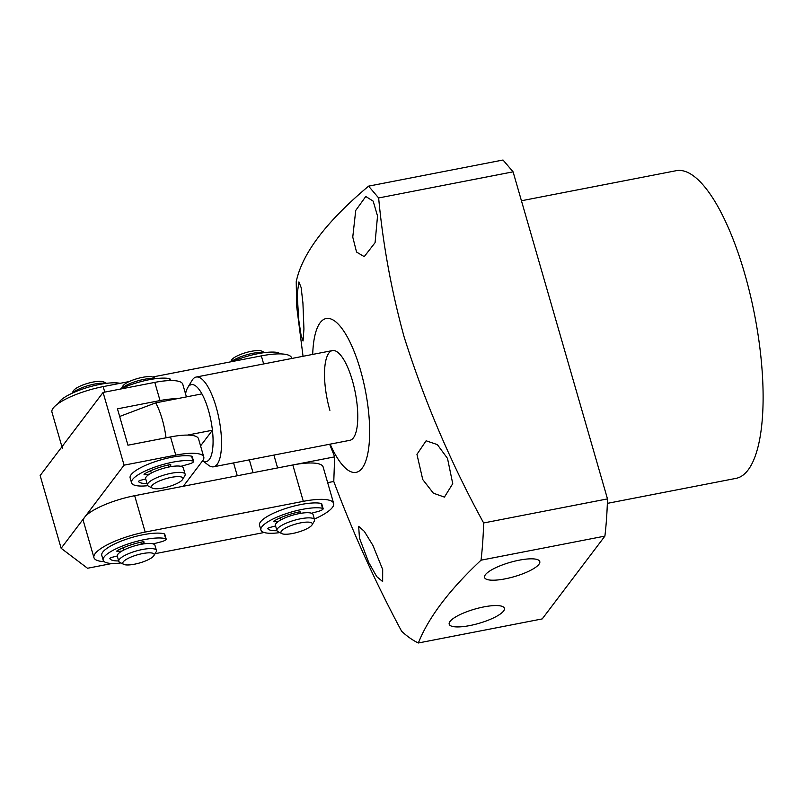 <?xml version="1.0" encoding="UTF-8"?>
<svg xmlns="http://www.w3.org/2000/svg" width="803" height="803" viewBox="0 0 803 803"><rect width="100%" height="100%" fill="white"/><g stroke="black" fill="none" stroke-linecap="round" stroke-linejoin="round"><path stroke-width="1.2" d="M120.36 389.074A34.278 8.853 -16.1 0 1 169.483 378.655A4.898 1.265 -16.1 0 1 170.075 379.036L170.517 380.552M281.823 533.624L277.989 531.676A19.593 5.059 -16.1 0 1 276.925 530.582L275.439 525.423A19.593 5.059 -16.1 0 1 286.962 517.102A19.593 5.059 -16.1 0 1 308.452 512.726A19.593 5.059 -16.1 0 1 313.08 514.562L314.565 519.712A19.593 5.059 -16.1 0 1 314.254 521.207L312.046 524.901A16.321 4.216 -16.1 0 1 300.693 531.315A16.321 4.216 -16.1 0 1 284.794 534.226A16.321 4.216 -16.1 0 1 281.823 533.624A16.321 4.216 -16.1 0 1 288.638 526.547A16.321 4.216 -16.1 0 1 308.452 522.121A16.321 4.216 -16.1 0 1 312.046 524.901M276.925 530.582A19.593 5.059 -16.1 0 1 288.448 522.261A19.593 5.059 -16.1 0 1 309.938 517.885A19.593 5.059 -16.1 0 1 314.565 519.712M264.237 352.658A19.593 5.059 163.9 0 0 262.179 352.417A19.593 5.059 163.9 0 0 231.274 361.721M264.669 352.607L261.919 351.212A16.321 4.216 163.9 0 0 258.937 350.6A16.321 4.216 163.9 0 0 243.048 353.521A16.321 4.216 163.9 0 0 231.686 359.935L230.531 361.862M333.636 503.371L323.147 467.015A42.449 10.971 163.9 0 0 292.814 464.977L134.673 495.702A42.449 10.971 163.9 0 0 84.686 517.192A42.449 10.971 163.9 0 0 83.442 521.277L93.941 557.643A42.449 10.971 -16.1 0 1 95.186 553.558A42.449 10.971 -16.1 0 1 145.172 532.068L303.313 501.343A42.449 10.971 -16.1 0 1 333.636 503.371A42.449 10.971 -16.1 0 1 314.374 519.059M264.137 532.499L155.059 553.689M104.179 561.628A42.449 10.971 -16.1 0 1 93.941 557.643M279.815 532.61A34.278 8.853 -16.1 0 1 260.915 530.03A34.278 8.853 -16.1 0 1 284.202 514.321A34.278 8.853 -16.1 0 1 322.535 508.279A4.898 1.265 -16.1 0 1 323.147 508.67A4.898 1.265 -16.1 0 1 322.947 509.212A4.898 1.265 -16.1 0 1 318.58 511.31L311.534 513.247M260.915 530.03L259.52 525.182A34.278 8.853 -16.1 0 1 282.797 509.473A34.278 8.853 -16.1 0 1 321.14 503.431A4.898 1.265 -16.1 0 1 321.742 503.822L323.147 508.67M276.965 530.703A27.422 7.086 -16.1 0 1 267.841 528.775A2.449 0.632 -16.1 0 1 267.811 528.715A2.449 0.632 -16.1 0 1 270.24 527.36L275.6 525.975M280.729 519.953L280.147 517.915M278.49 521.328L274.777 521.729A2.449 0.632 -16.1 0 1 273.602 521.528A2.449 0.632 -16.1 0 1 274.204 520.876A27.422 7.086 -16.1 0 1 298.596 512.023A2.449 0.632 -16.1 0 1 300.523 512.103A2.449 0.632 -16.1 0 1 300.442 512.354L299.479 513.549M185.543 393.821A39.176 12.366 79 0 1 187.731 387.618L191.967 380.522A45.711 14.424 79 0 1 192.66 379.498A45.711 14.424 79 0 1 196.183 377.049A45.711 14.424 79 0 1 216.158 407.051A45.711 14.424 79 0 1 217.141 464.345A45.711 14.424 79 0 1 213.618 466.794A45.711 14.424 79 0 1 208.409 465.148L202.627 460.761L183.335 486.247M187.731 387.618A39.176 12.366 79 0 1 201.924 393.882A39.176 12.366 79 0 1 208.469 410.363A39.176 12.366 79 0 1 212.424 430.247A39.176 12.366 79 0 1 202.657 460.721M201.924 393.882L155.702 402.865L119.657 416.476M187.48 435.096L212.424 430.247L200.569 445.896M152.399 488.134L148.565 486.196A19.593 5.059 -16.1 0 1 147.501 485.092L145.664 478.729A19.593 5.059 -16.1 0 1 147.983 475.175A19.593 5.059 -16.1 0 1 168.53 467.085A19.593 5.059 -16.1 0 1 183.305 467.868L185.142 474.232A19.593 5.059 -16.1 0 1 184.841 475.727L182.622 479.411A16.321 4.216 -16.1 0 1 180.956 481.127A16.321 4.216 -16.1 0 1 165.93 487.391A16.321 4.216 -16.1 0 1 152.399 488.134A16.321 4.216 -16.1 0 1 153.443 484.249A16.321 4.216 -16.1 0 1 172.615 477.133A16.321 4.216 -16.1 0 1 182.622 479.411M147.501 485.092A19.593 5.059 -16.1 0 1 149.82 481.539A19.593 5.059 -16.1 0 1 170.366 473.449A19.593 5.059 -16.1 0 1 185.142 474.232M155.451 378.695A19.593 5.059 163.9 0 0 138.949 380.532A19.593 5.059 163.9 0 0 122.698 387.588A19.593 5.059 163.9 0 0 121.715 388.431M155.892 378.635L153.132 377.239A16.321 4.216 163.9 0 0 139.602 377.982A16.321 4.216 163.9 0 0 124.575 384.246A16.321 4.216 163.9 0 0 122.909 385.962L121.323 388.612M232.559 361.47A34.278 8.853 -16.1 0 1 278.26 352.617A4.898 1.265 -16.1 0 1 278.862 353.009L279.113 353.892M129.263 381.545L103.185 386.614A42.449 10.971 163.9 0 0 53.199 408.095A42.449 10.971 163.9 0 0 51.954 412.18L61.941 446.779M291.81 358.469L291.65 357.917A42.449 10.971 163.9 0 0 261.326 355.88L152.57 377.008M62.453 448.546A42.449 10.971 -16.1 0 1 63.698 444.46M154.788 382.389L160.028 400.567L117.459 408.837L127.948 445.203L170.527 436.932L175.777 455.12L124.074 465.158L61.138 548.288L40.15 475.557L103.085 392.436L154.788 382.389A39.176 10.118 -16.1 0 1 182.783 384.266L186.426 396.893M160.028 400.567A39.176 10.118 -16.1 0 1 176.991 398.73M124.074 465.158L103.085 392.436M61.138 548.288L87.527 568.263L112.179 563.465M175.777 455.12A39.176 10.118 -16.1 0 1 203.771 456.997A39.176 10.118 -16.1 0 1 202.627 460.771M203.771 456.997L198.522 438.809A39.176 10.118 163.9 0 0 170.527 436.932M147.862 485.695A34.278 8.853 -16.1 0 1 131.551 482.804A34.278 8.853 -16.1 0 1 154.648 467.155A34.278 8.853 -16.1 0 1 192.971 461.012A4.898 1.265 -16.1 0 1 193.613 461.414A4.898 1.265 -16.1 0 1 193.423 461.936A4.898 1.265 -16.1 0 1 189.096 464.024L180.926 466.312M131.551 482.804L130.146 477.956A34.278 8.853 -16.1 0 1 153.243 462.307A34.278 8.853 -16.1 0 1 191.576 456.164A4.898 1.265 -16.1 0 1 192.208 456.566L193.613 461.414M147.039 483.496A27.422 7.086 -16.1 0 1 138.528 481.619A2.449 0.632 -16.1 0 1 138.487 481.549A2.449 0.632 -16.1 0 1 140.896 480.204L145.724 478.939M151.315 473.067L150.643 470.739M149.478 474.131L145.243 474.613A2.449 0.632 -16.1 0 1 144.048 474.402A2.449 0.632 -16.1 0 1 144.62 473.77A27.422 7.086 -16.1 0 1 168.921 464.857A2.449 0.632 -16.1 0 1 170.878 464.937A2.449 0.632 -16.1 0 1 170.798 465.178L169.463 466.894M168.66 467.055L168.078 465.047M58.499 403.357A34.278 8.853 -16.1 0 1 84.656 388.351A34.278 8.853 -16.1 0 1 120.059 383.332M123.682 564.348L119.848 562.411A19.593 5.059 -16.1 0 1 118.784 561.307L117.298 556.158A19.593 5.059 -16.1 0 1 126.844 548.63A19.593 5.059 -16.1 0 1 154.939 545.287L156.424 550.446A19.593 5.059 -16.1 0 1 156.113 551.942L153.905 555.626A16.321 4.216 -16.1 0 1 146.206 560.645A16.321 4.216 -16.1 0 1 123.682 564.348A16.321 4.216 -16.1 0 1 130.748 557.162A16.321 4.216 -16.1 0 1 147.702 552.886A16.321 4.216 -16.1 0 1 153.905 555.626M118.784 561.307A19.593 5.059 -16.1 0 1 128.329 553.779A19.593 5.059 -16.1 0 1 156.424 550.446M106.086 383.382A19.593 5.059 163.9 0 0 80.571 388.321A19.593 5.059 163.9 0 0 72.36 393.129M106.528 383.332L103.768 381.937A16.321 4.216 163.9 0 0 81.244 385.641A16.321 4.216 163.9 0 0 73.545 390.659L71.959 393.309M120.922 562.953A34.278 8.853 -16.1 0 1 103.175 560.233A34.278 8.853 -16.1 0 1 127.366 544.203A34.278 8.853 -16.1 0 1 165.689 538.703A4.898 1.265 -16.1 0 1 166.171 539.064A4.898 1.265 -16.1 0 1 165.88 539.696A4.898 1.265 -16.1 0 1 161.333 541.774L153.152 543.902M103.175 560.233L101.78 555.385A34.278 8.853 -16.1 0 1 125.971 539.355A34.278 8.853 -16.1 0 1 164.294 533.854A4.898 1.265 -16.1 0 1 164.766 534.216L166.171 539.064M118.673 560.916A27.422 7.086 -16.1 0 1 109.881 558.617A2.449 0.632 -16.1 0 1 109.87 558.587A2.449 0.632 -16.1 0 1 112.44 557.202L117.268 556.027M123.702 550.095L123.05 547.837M121.936 551.059L117.87 551.4A2.449 0.632 -16.1 0 1 116.816 551.189A2.449 0.632 -16.1 0 1 117.499 550.487A27.422 7.086 -16.1 0 1 142.342 541.905A2.449 0.632 -16.1 0 1 144.138 542.015A2.449 0.632 -16.1 0 1 144.008 542.316L142.342 544.093M141.368 544.273L140.786 542.236M213.618 466.794L349.867 440.315A45.711 14.424 -101 0 0 352.397 380.582A45.711 14.424 -101 0 0 332.432 350.58A45.711 14.424 -101 0 0 329.892 410.313M469.725 625.587A28.727 7.428 163.9 0 0 504.404 608.272A28.727 7.428 163.9 0 0 483.878 606.897A28.727 7.428 163.9 0 0 449.198 624.202A28.727 7.428 163.9 0 0 469.725 625.587M505.097 578.863A28.727 7.428 163.9 0 0 539.777 561.548A28.727 7.428 163.9 0 0 519.24 560.173A28.727 7.428 163.9 0 0 484.56 577.487A28.727 7.428 163.9 0 0 505.097 578.863M298.756 320.046L301.095 335.363L303.052 340.994L303.935 329.039L302.922 302.932L301.135 287.554L298.927 281.923L297.17 294.079L298.756 320.046M352.758 237.096L356.552 252.042L364.221 256.659L375.081 242.647L377.53 215.987L373.164 201.141L365.777 196.484L355.729 210.446L352.758 237.096M368.728 562.481L376.748 576.614L382.65 581.553L382.69 569.528L372.893 545.367L364.321 531.355L358.67 526.346L359.453 538.08L368.728 562.481M422.739 479.532L433.379 493.193L444.42 497.107L452.741 483.677L447.512 458.423L437.354 444.611L426.122 440.787L416.948 454.347L422.739 479.532M521.438 200.76L676.196 170.698A156.715 49.465 79 0 1 744.672 273.572A156.715 49.465 79 0 1 735.98 478.377L607.349 503.371M312.708 354.404A78.363 24.732 79 0 1 330.615 318.861A78.363 24.732 79 0 1 360.437 369.962A78.363 24.732 79 0 1 365.154 462.689A78.363 24.732 79 0 1 330.143 444.149M378.645 197.96L368.577 186.145L503.019 160.018L513.087 171.832L378.645 197.96C382.991 244.684 391.483 291.037 404.15 337.019C424.345 401.018 450.844 463 483.637 522.964A264.468 83.482 79 0 1 481.037 560.183C449.389 589.874 428.491 617.467 418.353 642.982A264.468 83.482 79 0 1 401.641 631.278C375.533 582.597 352.918 532.66 333.777 481.469L327.664 482.653M303.042 356.281L296.658 306.264L296.227 281.702C302.139 253.537 326.259 221.678 368.577 186.145M513.087 171.832L607.49 498.904A264.468 83.482 79 0 1 604.9 536.113L542.216 618.912L418.353 642.982M604.9 536.113L481.037 560.183M607.49 498.904L483.637 522.964M273.893 455.08L277.607 467.928L334.66 456.847L329.642 444.25M334.66 456.847L333.777 481.469M253.055 472.706L249.342 459.848M233.573 462.909L237.276 475.767M169.483 378.655L170.035 380.562M145.172 532.068L134.673 495.702M303.313 501.343L292.814 464.977M321.14 503.431L322.535 508.279M274.777 521.729L274.485 520.715M155.702 402.865A39.176 12.366 79 0 1 162.236 419.347A39.176 12.366 79 0 1 166.02 437.806M278.26 352.617L278.631 353.892M104.771 392.105L103.185 386.614M263.655 363.94L261.326 355.88M191.576 456.164L192.971 461.012M145.243 474.613L144.952 473.579M164.294 533.854L165.689 538.703M117.87 551.4L117.589 550.436M332.432 350.58L196.183 377.049"/></g></svg>
